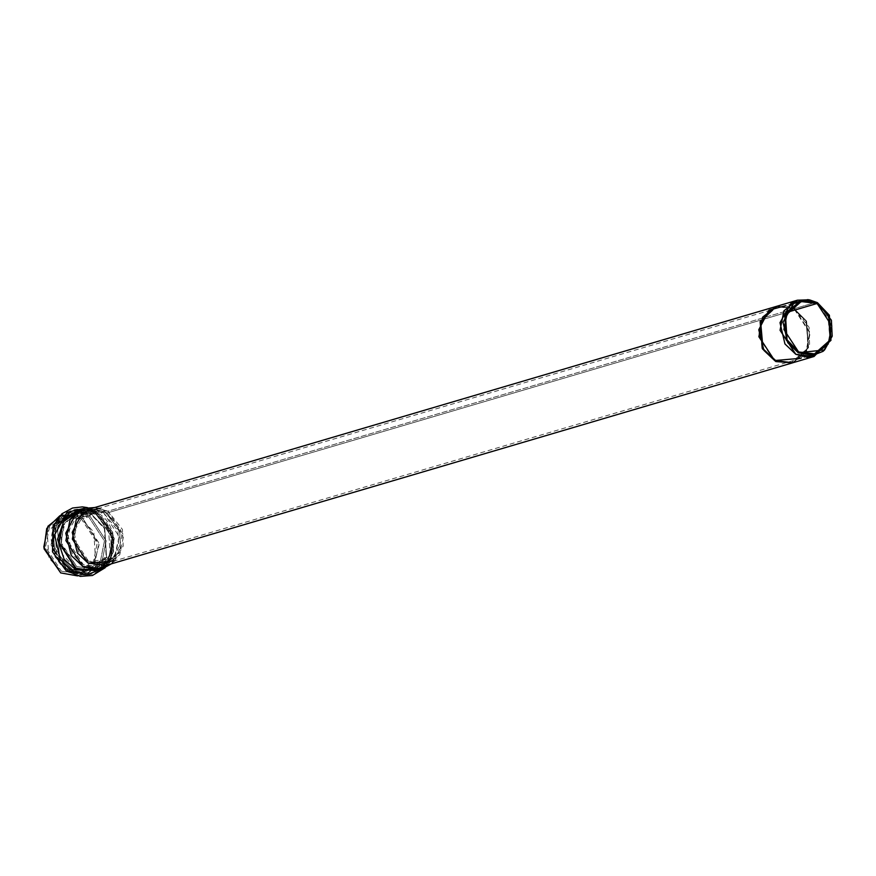 <?xml version="1.0" encoding="UTF-8"?>
<svg xmlns="http://www.w3.org/2000/svg" width="876" height="876" viewBox="0 0 876 876"><rect width="100%" height="100%" fill="white"/><g stroke="black" fill="none" stroke-linecap="round" stroke-linejoin="round"><path stroke-width="0.66" stroke-dasharray="4.38 3.29" d="M808.822 299.822L815.622 302.384L827.776 314.977L830.065 340.293M792.868 362.741L806.347 352.108L810.223 332.661L794.477 308.626L815.622 302.384L794.477 308.626L776.256 306.436M106.324 565.327L119.804 554.694L123.68 535.247L107.934 511.212L793.995 308.768L809.742 332.803L805.865 352.251L792.397 362.883L774.176 360.682L758.43 336.647L762.306 317.2L775.775 306.578L793.995 308.768L107.934 511.212L89.713 509.022M59.864 515.734L81.994 517.168L99.087 544.762L93.272 566.038L77.614 575.893L80.274 575.269L94.739 563.859L98.9 542.978L81.994 517.168L62.437 514.814L69.686 512.679L55.21 524.089L51.049 544.971L67.956 570.769L87.523 573.134L101.988 561.724L106.149 540.831L89.242 515.033L69.686 512.679L89.242 515.033L90.929 513.599L72.697 510.631L53.184 527.943L55.024 556.917L68.832 571.459L87.052 574.415L106.565 557.103L104.726 528.129L90.929 513.599L95.451 510.697L90.929 513.599L104.726 528.129L106.565 557.103L87.052 574.415L68.832 571.459L55.024 556.917L53.184 527.943L72.697 510.631L90.929 513.599L89.242 515.033L106.149 540.831L101.988 561.724L87.523 573.134L67.956 570.769L51.049 544.971L55.21 524.089L69.686 512.679C58.331 516.676 52.166 525.666 51.213 539.638C54.4 564.232 66.499 575.39 87.523 573.134L80.274 575.269M81.337 518.899L64.868 516.216L47.227 531.863L48.892 558.056L61.364 571.185L77.833 573.868L95.473 558.22L93.809 532.028L81.337 518.899L97.203 543.098L93.294 562.699L79.716 573.397L61.364 571.185L45.508 546.985L49.406 527.385L62.984 516.687L81.337 518.899L88.586 516.752L70.233 514.54L56.655 525.25L52.757 544.839L68.613 569.05L86.965 571.262L100.543 560.552L104.452 540.963L88.586 516.752L81.337 518.899M88.586 516.752L104.452 540.963L100.543 560.552L86.965 571.262L68.613 569.05L52.757 544.839L56.655 525.25L70.233 514.54L88.586 516.752L91.159 514.562L73.661 511.715L54.936 528.327L56.699 556.14L69.949 570.09L87.436 572.937L106.16 556.326L104.397 528.513L91.159 514.562L88.586 516.752M103.401 566.334L111.799 550.599L110.715 532.499L94.838 512.712L76.803 509.777L57.498 526.914L59.316 555.581L72.971 569.958L59.316 555.581L57.498 526.914L76.803 509.777L94.52 512.405L91.159 514.562L104.397 528.513L106.16 556.326L87.436 572.937L69.949 570.09L56.699 556.14L54.936 528.327L73.661 511.715L91.159 514.562L94.838 512.712L111.515 535.378L110.496 555.264L98.988 569.75L100.718 568.579M77.865 511.431L95.637 514.004L78.687 511.245L60.543 527.341L62.251 554.3L75.084 567.812L92.035 570.572L110.179 554.475L108.471 527.516L94.838 512.712L108.471 527.516L110.179 554.475L92.035 570.572L75.084 567.812M97.269 570.703L72.971 569.958M95.637 514.004L78.391 512.131L64.824 522.841L60.915 542.43L76.781 566.641L95.134 568.852L108.701 558.143L112.61 538.554L96.754 514.343L95.637 514.004M78.391 512.131L96.754 514.343L103.324 512.405L96.754 514.343L112.61 538.554L108.701 558.143L95.134 568.852L105.919 561.615L109.226 556.457L111 551.814L110.913 533.802L103.467 520.256L95.955 514.311L78.391 512.131L84.972 510.193L71.394 520.902L67.485 540.492L83.351 564.702L101.704 566.914L115.282 556.205L119.18 536.616L103.324 512.405L88.334 509.482M101.704 566.914L95.134 568.852L76.781 566.641L61.2 544.292L63.477 525.348L75.544 513.194M107.168 512.964L99.842 510.39L84.195 513.774L73.902 531.907L78.522 551.76L88.662 561.439L114.099 558.68L120.68 529.936L107.168 512.964L103.324 512.405L117.899 530.714L118.742 547.412L110.792 561.724L95.364 567.834L83.351 564.702L72.412 554.267L67.419 532.849L78.522 513.27L95.418 509.624L107.168 512.964L121.873 535.4L118.249 553.566L105.678 563.487L88.662 561.439L73.967 539.003L77.581 520.837L90.162 510.916L107.168 512.964L786.922 312.382L107.168 512.964M823.046 351.342L830.93 337.14L830.098 320.561L815.622 302.384L817.418 302.647L807.782 299.625M99.065 508.299L107.934 511.212L122.399 529.389L123.231 545.967L114.57 560.859M107.934 511.212L94.728 507.543L107.934 511.212M111.34 563.848L120.516 547.971L119.618 530.166L104.08 510.653L119.76 530.637L120.33 548.748L111.34 563.848M104.08 510.653L97.411 512.624L77.844 510.27L97.411 512.624L104.08 510.653M95.681 570.725L110.146 559.315L114.318 538.422L97.411 512.624L114.318 538.422L110.146 559.315L95.681 570.725C118.939 565.776 120.308 523.651 96.886 512.602C90.546 509.241 84.195 508.463 77.844 510.27M96.678 512.394L81.928 509.065L97.411 512.624L113.354 535.521L111.821 555.559L99.765 569.52L111.821 555.559L113.354 535.521L95.878 511.113L86.352 507.828L95.878 511.113L96.678 512.394M104.156 568.141L113.541 551.749L112.719 532.389L95.878 511.113L112.719 532.389L113.541 551.749L104.156 568.141M89.242 515.033L81.994 517.168L89.242 515.033M808.526 347.673L806.61 321.153L793.7 308.199L777.154 306.173L793.7 308.199L806.61 321.153L808.526 347.673L793.765 362.478L808.526 347.673L805.942 320.945L792.67 308.067L776.016 306.49L792.67 308.067L805.942 320.945L808.526 347.673M785.608 305.713L794.477 308.626L809.106 327.317L809.577 344.246L801.113 358.273M792.638 362.828L808.044 347.816L792.638 362.828M793.995 308.768L777.647 306.107L760.138 321.645L761.792 347.641L774.176 360.682L790.524 363.343L808.033 347.816L806.38 321.81L793.995 308.768M792.397 362.883L791.499 363.146M775.775 306.578L774.888 306.841M79.716 573.397L86.965 571.262C67.047 573.243 66.357 566.52 59.458 560.114C54.301 552.559 52.319 544.314 53.524 535.378L56.108 526.98C57.641 522.26 62.338 518.121 70.233 514.54L62.984 516.687M94.52 512.405C124.589 526.531 113.398 580.449 80.68 574.47C62.722 572.159 46.406 551.595 55.057 526.607C64.003 509.81 77.154 505.069 94.52 512.405M99.842 510.39L95.418 509.624M114.099 558.68L110.792 561.724M800.095 301.432L90.162 510.916M815.611 353.992L105.678 563.487M115.347 560.169L112.04 563.224M100.083 508.452L95.648 507.686M105.186 567.714L111.81 557.475L112.665 532.181L95.451 510.697L87.458 507.631"/><path stroke-width="1.31" d="M830.065 340.293L814.023 356.499L795.802 354.298L780.056 330.274L783.932 310.816L797.401 300.194L808.822 299.822M797.401 300.194L776.256 306.436L760.598 321.492L776.245 306.414L762.777 317.057L758.901 336.515L774.647 360.54L792.868 362.741L814.023 356.499M775.775 306.578L89.713 509.022L76.234 519.643L72.358 539.101L88.104 563.126L106.324 565.327L792.638 362.828L775.917 361.569L762.372 348.768L760.127 321.634L762.295 348.637L775.709 361.481L792.879 362.752L776.18 361.339L762.777 348.495L760.598 321.492L763.051 348.987L776.957 361.678L792.879 362.752M62.437 514.814L47.961 526.224L43.8 547.106L60.707 572.915L77.614 575.893L60.707 572.915L44.052 548.792L46.735 528.469L59.864 515.734M72.971 569.958L98.988 569.75L97.269 570.703M100.718 568.579L103.401 566.334M75.084 567.812L58.681 542.156L63.379 521.8L77.865 511.431M88.334 509.482L84.972 510.193M75.544 513.194L78.391 512.131M817.1 303.479L800.095 301.432L787.513 311.352L783.9 329.507L798.594 351.944L815.611 353.992L828.181 344.071L831.806 325.916L817.1 303.479L786.922 312.382L817.1 303.479L828.663 315.656L830.207 339.932L813.859 354.43L798.594 351.944L787.031 339.768L785.498 315.502L801.847 300.994L817.1 303.479M817.418 302.647L801.639 300.085L784.732 315.075L786.32 340.184L798.277 352.776L814.067 355.349L830.974 340.348L829.386 315.24L817.418 302.647L831.401 320.2L832.2 336.209L824.579 349.918L798.277 352.776L787.787 342.779L783.013 322.237L793.656 303.479L809.851 299.975L817.418 302.647M809.851 299.975L807.782 299.625L791.006 303.249L779.99 322.675L784.94 343.94L795.802 354.298L807.727 357.408L823.046 351.342L824.579 349.918M114.57 560.859L88.104 563.126L77.416 553.041L72.215 532.345L82.443 512.701L99.065 508.299M94.728 507.543L76.858 512.142L65.744 533.199L71.284 555.515L82.793 566.4L95.254 569.739L111.34 563.848L102.361 568.754L82.793 566.4L65.886 540.591L70.047 519.709L84.512 508.299L94.728 507.543M77.844 510.27L63.379 521.68L59.207 542.562L76.124 568.36L95.681 570.725L76.124 568.36L59.207 542.562L63.379 521.68L77.844 510.27L84.512 508.299M81.928 509.065L65.065 517.508L57.531 539.32L64.156 559.326L75.018 569.137L99.765 569.52L75.018 569.137L64.156 559.326L57.531 539.32L65.065 517.508L81.928 509.065M86.352 507.828L66.981 512.361L54.542 534.973L60.389 559.392L72.905 571.272L86.571 574.886L104.156 568.141L86.571 574.886L72.905 571.272L60.389 559.392L54.542 534.973L66.981 512.361L86.352 507.828M801.113 358.273L774.647 360.54L763.96 350.455L758.758 329.759L768.986 310.115L785.608 305.713M776.016 306.49L760.127 321.634L776.016 306.49M102.361 568.754L95.681 570.725M87.458 507.631L82.333 506.886L72.599 508.003L61.9 513.818L53.086 526.29L52.483 551.781L65.963 570.539L80.263 576.375L92.44 575.488L105.186 567.714"/></g></svg>

